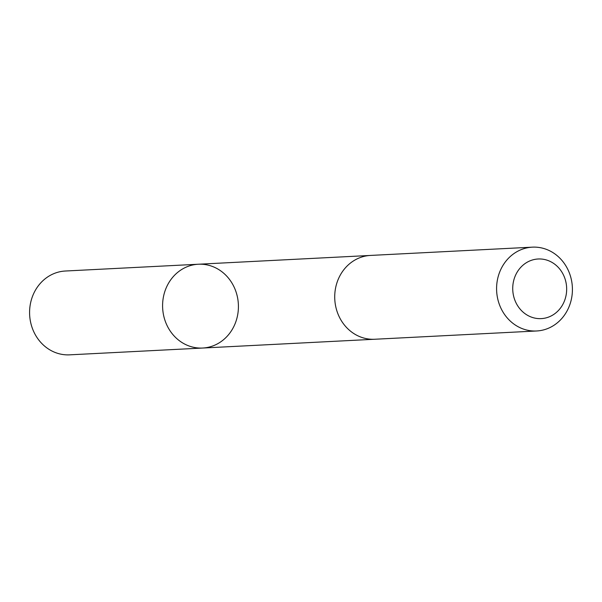 <?xml version="1.0" encoding="UTF-8"?>
<svg xmlns="http://www.w3.org/2000/svg" width="602" height="602" viewBox="0 0 602 602"><rect width="100%" height="100%" fill="white"/><g stroke="black" fill="none" stroke-linecap="round" stroke-linejoin="round"><path stroke-width="0.9" d="M173.12 276.807A41.959 37.903 -92.9 0 1 198.367 264.233A41.959 37.903 -92.9 0 1 238.362 304.198A41.959 37.903 -92.9 0 1 202.648 348.039A41.959 37.903 -92.9 0 1 166.069 323.297A41.959 37.903 -92.9 0 1 173.12 276.807A41.959 37.903 -92.9 0 1 198.367 264.233L65.355 271.02A41.967 37.903 87.1 0 0 40.116 283.602A41.967 37.903 87.1 0 0 33.057 330.092A41.967 37.903 87.1 0 0 69.636 354.841L202.648 348.039A41.959 37.903 -92.9 0 1 166.069 323.297A41.959 37.903 -92.9 0 1 173.12 276.807M532.364 247.159L370.501 255.429A41.967 37.903 87.1 0 0 334.78 299.277A41.967 37.903 87.1 0 0 374.783 339.25L536.645 330.98A41.967 37.903 87.1 0 0 561.884 318.398A41.967 37.903 87.1 0 0 568.943 271.908A41.967 37.903 87.1 0 0 532.364 247.159A41.967 37.903 87.1 0 0 496.642 290.999A41.967 37.903 87.1 0 0 536.645 330.98M559.175 309.669A29.852 26.962 87.1 0 0 546.112 259.891A29.852 26.962 87.1 0 0 513.799 296.846A29.852 26.962 87.1 0 0 559.175 309.669M369.741 255.474L198.367 264.233M374.023 339.28L202.648 348.039"/></g></svg>
